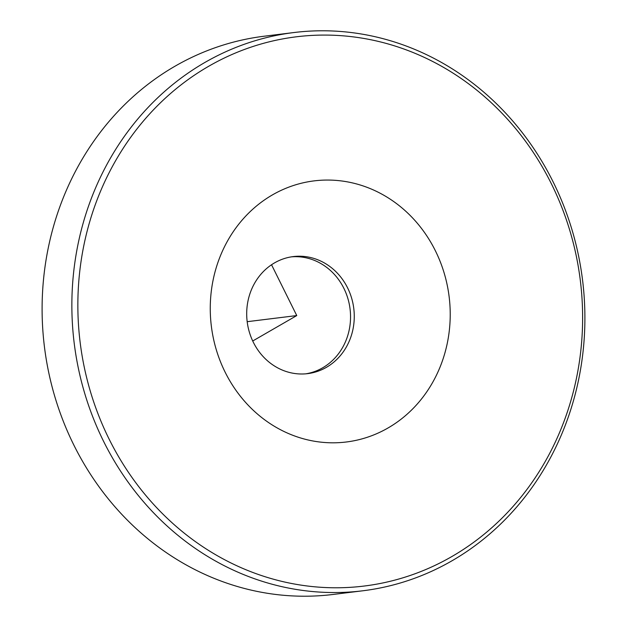<?xml version="1.0" encoding="UTF-8"?>
<svg xmlns="http://www.w3.org/2000/svg" width="627" height="627" viewBox="0 0 627 627"><rect width="100%" height="100%" fill="white"/><g stroke="black" fill="none" stroke-linecap="round" stroke-linejoin="round"><path stroke-width="0.94" d="M246.693 313.947A58.969 53.703 83 0 0 307.708 373.629A58.969 53.703 83 0 0 354.271 316.274A58.969 53.703 83 0 0 293.256 256.584A58.969 53.703 83 0 0 246.693 313.947M210.257 308.837A131.552 119.796 83 0 0 330.601 442.787A131.552 119.796 83 0 0 450.225 314.033A131.552 119.796 83 0 0 329.873 180.082A131.552 119.796 83 0 0 210.257 308.837M291.398 256.851A58.969 53.703 -97 0 1 350.548 316.729A58.969 53.703 -97 0 1 305.843 373.825M465.963 81.886A276.703 251.991 83 0 0 117.453 157.549A276.703 251.991 83 0 0 194.519 540.976A276.703 251.991 83 0 0 543.021 465.312A276.703 251.991 83 0 0 465.963 81.886M466.323 78.351A281.241 256.122 83 0 0 293.914 32.541A281.241 256.122 83 0 0 77.85 245.086A281.241 256.122 83 0 0 190.436 544.973A281.241 256.122 83 0 0 362.837 590.783A281.241 256.122 83 0 0 578.909 378.238A281.241 256.122 83 0 0 466.323 78.351M293.914 32.541L264.163 36.217A281.241 256.122 83 0 0 48.091 248.762A281.241 256.122 83 0 0 160.677 548.649A281.241 256.122 83 0 0 333.086 594.459L362.837 590.783M271.538 264.759L296.759 315.569L252.72 340.994M296.759 315.569L247.179 321.69"/></g></svg>
